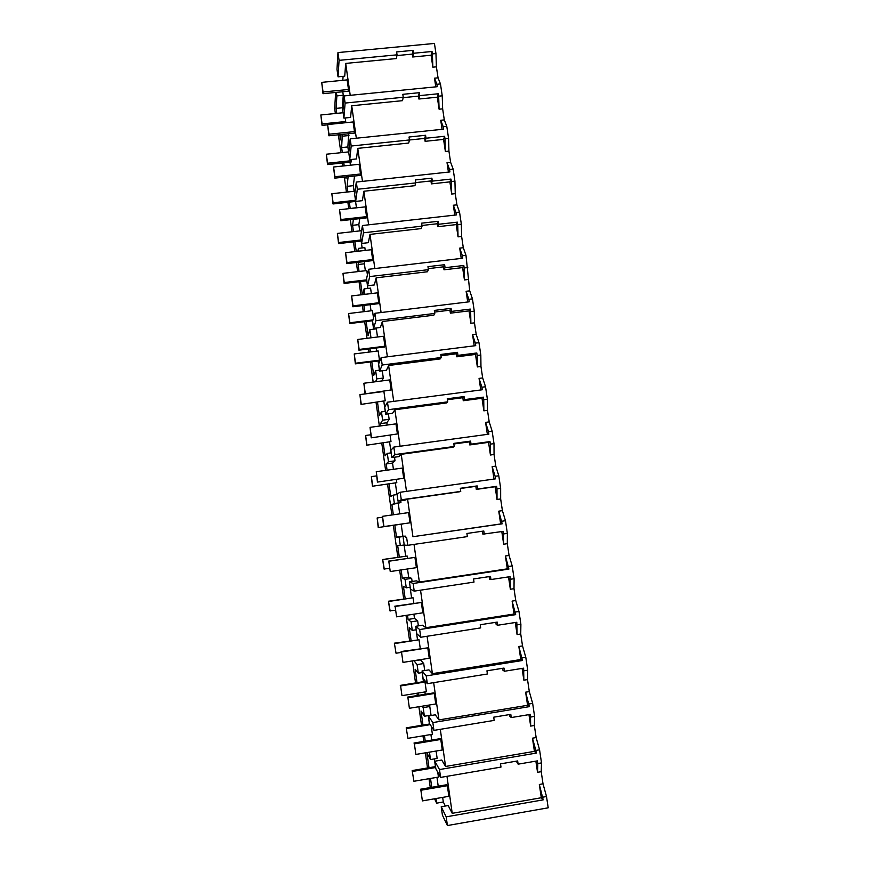 <?xml version="1.0" encoding="UTF-8"?>
<svg xmlns="http://www.w3.org/2000/svg" width="869" height="869" viewBox="0 0 869 869"><rect width="100%" height="100%" fill="white"/><g stroke="black" fill="none" stroke-linecap="round" stroke-linejoin="round"><path stroke-width="1.3" d="M543.016 783.827L546.514 796.525L548.198 807.812L447.416 825.55L442.419 815.144L441.224 806.758L446.188 816.838L543.19 799.86L539.334 784.468L543.016 783.827L541.213 771.672L541.506 762.895L539.562 749.806L536.14 737.564L534.348 725.485L534.587 716.393L532.654 703.39L529.308 691.594L527.526 679.591L527.711 670.195L525.788 657.279L522.519 645.917L520.737 634.001L520.889 624.3L518.978 611.461L515.762 600.533L514.003 588.693L514.1 578.7L512.199 565.936L509.06 555.443L507.311 543.679L507.355 533.392L505.465 520.716L502.401 510.646L500.663 498.947L500.653 488.367L498.784 475.777L495.775 466.121L494.048 454.509L494.005 443.635L492.136 431.122L489.204 421.889L487.487 410.342L487.39 399.186L485.532 386.759L482.664 377.928L480.959 366.457L480.818 355.03L478.971 342.668L476.169 334.25L474.474 322.844L474.278 311.145L472.454 298.871L469.716 290.843L465.98 255.334L463.296 247.708L461.624 236.444L461.341 224.202L459.538 212.079L456.92 204.834L455.258 193.657L454.932 181.143L453.14 169.097L450.587 162.242L448.936 151.119L448.567 138.345L446.785 126.374L444.298 119.9L442.647 108.853L442.234 95.818L440.464 83.924L438.041 77.83L436.401 66.848L435.956 53.563L434.446 43.45L337.965 52.574L336.987 69.303L338.052 76.83L344.721 76.19L345.699 63.404L350.229 95.318M445.362 806.041L443.309 802L436.651 803.152L434.554 798.796M546.514 796.525L542.788 797.177M447.416 825.55L446.188 816.838M446.97 776.321L452.228 813.319L448.187 805.541L441.224 806.758M343.103 76.342L342.81 80.306M343.027 112.731L342.321 107.778L343.277 95.253L342.777 91.756M348.719 133.739L347.861 146.937L341.626 147.589L342.321 152.553M350.435 165.208L350.011 162.188M348.556 151.89L347.861 146.937M354.53 176.016L353.335 185.673L347.079 186.346L347.872 191.962M356.442 207.691L355.573 201.489M354.128 191.278L353.335 185.673M352.705 208.104L359.169 207.539M359.777 218.619L358.843 224.626L352.575 225.332L353.455 231.599M362.134 247.947L361.156 241.017M359.723 230.893L358.843 224.626M357.898 251.271L358.386 248.382L364.85 247.643L365.241 250.424M364.828 261.526L364.372 263.796L358.093 264.534L359.071 271.476M367.859 288.454L366.772 280.763M365.36 270.737L364.372 263.796M362.862 294.591L364.1 288.899L370.574 288.128L371.345 293.57M373.616 329.188L372.421 320.748M371.02 310.809L370.151 304.671M366.131 321.53L368.119 335.662L369.846 329.655L376.342 328.851L377.494 336.998M379.416 370.172L378.113 360.972M376.722 351.119L376.277 348.013M382.273 370.791L383.305 378.048L381.991 380.915M385.239 411.395L383.826 401.424M388.378 413.861L389.149 419.314L386.846 422.758L380.503 423.605L380.828 425.886M391.104 452.868L389.584 442.115M387.172 425.039L386.846 422.758M394.504 457.203L395.015 460.82L392.538 463.079L386.194 463.948L387.074 470.194M397.003 494.591L395.362 483.034M393.429 469.314L392.538 463.079M400.685 500.816L400.935 502.575L391.908 504.531L393.353 514.774M405.856 537.368L405.682 536.162L402.879 536.238L401.185 524.203M399.718 513.861L398.274 503.629M412.102 581.491L411.656 578.363L408.68 577.212L407.518 568.989M405.693 556.127L404.118 544.982M418.38 625.876L417.663 620.824L414.502 618.424L413.905 614.177M411.58 597.731L410.092 587.248M424.702 670.553L423.714 663.547L420.324 659.658M417.489 639.573L416.11 629.775M425.223 694.266L424.898 691.952M423.442 681.676L422.149 672.563M428.786 705.107L429.797 706.53L431.024 715.154L424.387 716.241L420.998 711.005L422.986 725.083M431.697 740.073L430.915 734.511M429.427 724.018L428.243 715.611M436.097 751.033L437.15 758.441L430.503 759.571L426.918 753.043L428.993 767.718M438.215 786.195L436.966 777.342M435.445 766.621L434.359 758.919M443.309 802L442.658 797.394M440.301 729.319L445.569 766.458L441.734 760.038L434.793 761.211L435.858 768.783L440.605 777.407L439.486 769.554L434.793 761.211M438.964 719.912L435.315 714.818L428.395 715.947L432.838 722.573L529.34 706.649L525.636 692.191L527.581 705.302L438.964 719.912L433.664 682.632M432.393 673.66L428.938 669.88L422.03 670.977L426.234 675.908L522.486 660.494L518.847 646.493L520.781 659.528L432.393 673.66L427.081 636.26M425.864 627.711L422.606 625.224L415.719 626.288L419.662 629.547L515.675 614.644L512.113 601.098L514.035 614.035L425.864 627.711L420.531 590.181M419.379 582.056L416.316 580.85L409.44 581.882L413.144 583.479L508.908 569.086L505.421 555.986L507.322 568.847L419.379 582.056L414.024 544.396M412.938 536.705L502.184 523.822L498.763 511.168L500.663 523.942L412.938 536.705L407.594 499.121L459.56 491.778L460.755 491.398L460.309 488.291L477.179 485.912L477.635 489.008L496.612 486.325L496.992 488.889L500.653 488.367M460.755 491.398L401.293 499.805L398.035 501.196L404.878 500.229L407.594 499.121M406.496 491.365L401.228 454.302L453.053 447.209L454.205 446.481L453.748 443.396L470.585 441.104L471.041 444.178L489.975 441.593L490.355 444.135L494.005 443.635M454.205 446.481L394.884 454.585L391.865 457.572L398.697 456.638L401.228 454.302M400.077 446.231L394.895 409.755L446.601 402.934L447.687 401.847L447.242 398.784L464.035 396.579L464.481 399.631L483.37 397.144L483.74 399.675L487.39 399.186M447.687 401.847L388.53 409.657L385.738 414.209L392.549 413.307L394.895 409.755M393.711 401.38L388.617 365.501L440.181 358.93L441.224 357.507L440.779 354.465L457.518 352.336L457.963 355.378L476.809 352.977L477.179 355.486L480.818 355.03M441.224 357.507L382.208 365.013L379.644 371.128L386.444 370.259L388.617 365.501M387.378 356.811L382.371 321.519L433.805 315.208L434.793 313.437L434.348 310.418L451.054 308.376L451.5 311.395L470.292 309.092L470.661 311.591L474.278 311.145M434.793 313.437L375.929 320.661L373.594 328.308L380.372 327.472L382.371 321.519M381.089 312.536L376.158 277.819L427.472 271.758L428.395 269.662L427.961 266.653L444.624 264.697L445.069 267.695L463.807 265.479L464.176 267.967L467.794 267.533M428.395 269.662L369.683 276.581L367.576 285.749L374.343 284.945L376.158 277.819M374.843 268.543L369.988 234.402L421.172 228.59L422.052 226.146L421.617 223.17L438.237 221.291L438.671 224.267L457.376 222.149L457.735 224.615L461.341 224.202M422.052 226.146L363.481 232.794L361.602 243.45L368.347 242.679L369.988 234.402M368.63 224.821L363.861 191.245L414.915 185.684L415.74 182.914L415.306 179.948L431.882 178.156L432.327 181.11L450.978 179.079L451.337 181.534L454.932 181.143M415.74 182.914L357.322 189.268L355.66 201.412L362.384 200.674L363.861 191.245M362.46 181.382L357.767 148.371L408.702 143.037L409.473 139.952L409.038 137.009L425.582 135.282L426.016 138.225L444.624 136.292L444.982 138.725L448.567 138.345M409.473 139.952L351.195 146.035L349.751 159.635L356.464 158.929L357.767 148.371M356.323 138.214L351.717 105.757L402.521 100.663L403.238 97.263L402.814 94.33L419.314 92.69L419.738 95.612L438.302 93.765L438.66 96.177L442.234 95.818M440.464 83.924L436.89 84.282L437.248 86.704L344.102 95.927L342.907 111.21L343.885 118.108L350.576 117.434L351.717 105.757M436.651 803.152L435.999 798.546M339.801 134.662L340.529 139.866L340.941 134.543M336.803 113.361L336.097 108.397L342.321 107.778M343.277 95.253L336.868 95.894L336.097 108.397M336.868 95.894L336.379 92.386M335.63 92.451L334.684 108.614L335.369 113.502M430.264 787.553L429.014 778.7M427.505 767.968L425.375 752.836M423.768 741.398L422.986 735.837M421.508 725.322L418.891 706.725M417.316 695.548L416.99 693.234M415.534 682.936L412.438 660.907M409.603 640.811L406.029 615.382M403.705 598.926L399.664 570.151M397.85 557.29L393.353 525.332M391.897 514.98L387.552 484.131M385.619 470.39L381.784 443.168M379.373 426.082L376.049 402.445M373.181 382.056L370.346 361.949M368.967 352.097L368.521 348.98M367.022 338.302L364.687 321.704M363.285 311.754L362.416 305.606M360.896 294.83L359.049 281.686M357.637 271.639L356.355 262.514M354.813 251.619L353.444 241.897M352.021 231.762L350.316 219.683M348.773 208.69L347.882 202.336M346.438 192.114L344.33 177.113M342.766 166.022L342.343 163.003M340.887 152.694L338.378 134.814M431.752 787.303L430.503 778.439M429.449 752.152L430.503 759.571M425.245 741.159L424.463 735.587M422.215 706.182L423.17 707.605L424.387 716.241M418.782 695.309L418.456 692.995M417.011 682.708L415.11 669.228L418.315 673.182L417.098 664.6L413.905 660.679M411.08 640.572L409.256 627.69L412.275 630.373L411.07 621.846L408.093 619.412L407.496 615.165M405.171 598.698L403.444 586.401L406.268 587.824L405.073 579.351L402.282 578.167L401.12 569.934M399.305 557.072L397.654 545.341L400.305 545.536L399.121 537.107L396.503 537.161L394.808 525.126M389.008 483.924L390.768 496.395L393.19 495.124L393.787 499.317L394.374 503.499L391.908 504.531M383.24 442.973L385.054 455.867L387.302 453.39L388.476 461.711L386.194 463.948M377.504 402.249L379.373 415.567L381.448 411.895L382.621 420.172L380.503 423.605M371.791 361.776L373.735 375.495L375.636 370.661L376.798 378.884L375.593 381.741M370.411 351.912L369.966 348.795M369.846 329.655L370.998 337.813M364.73 311.58L363.861 305.432M364.1 288.899L364.871 294.352M362.34 294.656L360.494 281.513M358.495 262.264L358.093 264.534M358.386 248.382L358.778 251.163M356.257 251.456L354.889 241.734M353.401 219.336L352.575 225.332M350.207 208.527L349.316 202.173M348.111 176.711L347.079 186.346M345.764 176.961L345.992 178.579L346.155 176.918M344.2 165.87L343.776 162.851M342.31 134.402L341.626 147.589M452.228 813.319L541.3 797.742L539.334 784.468M541.213 771.672L537.531 772.313L535.869 761.135M516.273 761.179L518.13 764.166L537.4 760.875L537.792 763.536L541.506 762.895M537.531 772.313L537.792 763.536M518.13 764.166L517.652 760.94L500.522 763.862L500.989 767.088L440.605 777.407M539.562 749.806L535.847 750.436L532.458 738.183L534.424 751.37L445.569 766.458M439.486 769.554L536.249 753.097L535.847 750.436M543.19 799.86L541.3 797.742M337.965 52.574L339.062 60.363L338.052 76.83M339.062 60.363L397.046 54.834L396.622 51.923L413.079 50.359L413.514 53.259L432.023 51.499L432.382 53.9L435.956 53.563M348.98 135.521L342.56 136.183M345.699 63.404L396.373 58.56L397.046 54.834M435.782 86.846L434.489 78.177L438.041 77.83M436.401 66.848L432.86 67.185L431.089 55.236L432.023 51.499M413.079 50.359L412.286 54.106L412.71 56.996L431.089 55.236M412.286 54.106L396.916 55.573M413.514 53.259L412.71 56.996M432.86 67.185L432.382 53.9M403.238 97.263L345.112 103.063L344.102 95.927M436.89 84.282L434.489 78.177M343.885 118.108L345.112 103.063M534.348 725.485L530.666 726.104L530.492 714.372L511.265 717.555L509.647 716.121L509.419 714.59M534.587 716.393L530.883 717.012M536.14 737.564L532.458 738.183M530.666 726.104L528.96 714.622M511.265 717.555L510.798 714.361L493.711 717.186L494.179 720.39L433.946 730.384L432.838 722.573M532.654 703.39L528.949 703.999M536.249 753.097L534.424 751.37M428.395 715.947L429.46 723.475L433.946 730.384M429.797 706.53L423.17 707.605M527.526 679.591L523.855 680.188L523.627 668.163L504.454 671.248L502.89 670.184L502.608 668.294M527.711 670.195L524.018 670.792M529.308 691.594L525.636 692.191M523.855 680.188L522.106 668.413M504.454 671.248L503.987 668.076L486.944 670.814L487.4 673.996L427.331 683.664L426.234 675.908M525.788 657.279L522.095 657.866M529.34 706.649L527.581 705.302M422.03 670.977L423.094 678.45L427.331 683.664M422.258 672.552L418.315 673.182M423.714 663.547L417.098 664.6M520.737 634.001L517.077 634.576L516.805 622.269L497.687 625.245L496.177 624.561L495.851 622.302M520.889 624.3L517.196 624.876M522.519 645.917L518.847 646.493M517.077 634.576L515.284 622.497M497.687 625.245L497.22 622.095L480.22 624.735L480.676 627.896L420.759 637.249L419.662 629.547M518.978 611.461L515.295 612.037M522.486 660.494L520.781 659.528M415.719 626.288L416.772 633.718L420.759 637.249M420.357 659.886L413.937 660.896M416.208 629.764L412.275 630.373M417.663 620.824L411.07 621.846M514.003 588.693L510.353 589.247L510.038 576.658L490.952 579.547L489.508 579.221L489.128 576.614M514.1 578.7L510.418 579.254M515.762 600.533L512.113 601.098M510.353 589.247L508.517 576.886M490.952 579.547L490.496 576.408L473.54 578.96L473.996 582.1L414.22 591.137L413.144 583.479M512.199 565.936L508.528 566.49M515.675 614.644L514.035 614.035M409.44 581.882L410.483 589.269L414.22 591.137M414.502 618.424L408.093 619.412M410.201 587.238L406.268 587.824M411.656 578.363L405.073 579.351M507.311 543.679L503.672 544.222L503.303 531.35L482.882 534.163L482.447 531.209M507.355 533.392L503.683 533.924M509.06 555.443L505.421 555.986M503.672 544.222L501.793 531.567M484.272 534.131L483.816 531.013L466.903 533.479L467.359 536.607L407.735 545.319L406.659 537.715M505.465 520.716L501.804 521.248M508.908 569.086L507.322 568.847M403.205 537.759L404.237 545.091L407.735 545.319M408.68 577.212L402.282 578.167M404.226 544.961L400.305 545.536M405.682 536.162L399.121 537.107M500.663 498.947L497.025 499.469L496.992 488.889M502.401 510.646L498.763 511.168M497.025 499.469L495.134 486.738L496.612 486.325M477.179 485.912L475.854 486.336L476.299 489.41L495.134 486.738M475.854 486.336L460.342 488.519M401.293 499.805L400.218 492.256L397.003 493.907L398.035 501.196M498.784 475.777L495.124 476.288L492.147 466.631L493.994 479.058M400.218 492.256L495.504 478.852L495.124 476.288M502.184 523.822L500.663 523.942M477.635 489.008L476.299 489.41M402.879 536.238L396.503 537.161M400.935 502.575L394.374 503.499M397.1 494.57L393.19 495.124M494.048 454.509L490.431 455.008L490.355 444.135M495.775 466.121L492.147 466.631M490.431 455.008L488.552 442.354L489.975 441.593M470.585 441.104L469.314 441.876L469.76 444.928L488.552 442.354M469.314 441.876L453.835 443.983M394.884 454.585L393.831 447.079L390.844 450.327L391.865 457.572M492.136 431.122L488.487 431.621L485.586 422.377L487.368 434.37M393.831 447.079L488.867 434.163L488.487 431.621M471.041 444.178L469.76 444.928M395.015 460.82L388.476 461.711M391.202 452.858L387.302 453.39M487.487 410.342L483.87 410.831L483.74 399.675M489.204 421.889L485.586 422.377M483.87 410.831L482.002 398.252L483.37 397.144M464.035 396.579L462.819 397.698L463.264 400.728L482.002 398.252M462.819 397.698L447.383 399.729M388.53 409.657L387.476 402.195L384.717 407.018L385.738 414.209M485.532 386.759L481.893 387.237L479.058 378.395L480.774 389.964M387.476 402.195L482.273 389.768L481.893 387.237M464.481 399.631L463.264 400.728M389.149 419.314L382.621 420.172M385.336 411.385L381.448 411.895M480.959 366.457L477.353 366.924L477.179 355.486M482.664 377.928L479.058 378.395M477.353 366.924L475.495 354.433L476.809 352.977M457.518 352.336L456.355 353.802L456.801 356.811L475.495 354.433M456.355 353.802L440.963 355.758M382.208 365.013L381.154 357.604L378.634 363.97L379.644 371.128M478.971 342.668L475.343 343.136L472.573 334.695L474.224 345.829M381.154 357.604L475.723 345.645L475.343 343.136M457.963 355.378L456.801 356.811M383.305 378.048L376.798 378.884M379.514 370.161L375.636 370.661M474.474 322.844L470.879 323.301L470.661 311.591M476.169 334.25L472.573 334.695M470.879 323.301L469.032 310.885L470.292 309.092M451.054 308.376L449.946 310.179L450.381 313.177L469.032 310.885M449.946 310.179L434.587 312.058M375.929 320.661L374.887 313.296L372.595 321.193L373.594 328.308M472.454 298.871L468.836 299.305L466.121 291.278L467.718 301.988M374.887 313.296L469.206 301.804L468.836 299.305M451.5 311.395L450.381 313.177M468.033 279.514L464.437 279.937L464.176 267.967M469.716 290.843L466.121 291.278M464.437 279.937L462.612 267.609L463.807 265.479M444.624 264.697L443.57 266.826L444.005 269.803L462.612 267.609M443.57 266.826L428.254 268.64M369.683 276.581L368.652 269.271L366.577 278.688L367.576 285.749M465.98 255.334L462.362 255.758L459.712 248.121L461.243 258.419M368.652 269.271L462.732 258.245L462.362 255.758M445.069 267.695L444.005 269.803M461.624 236.444L458.05 236.857L457.735 224.615M463.296 247.708L459.712 248.121M458.05 236.857L456.225 224.604L457.376 222.149M438.237 221.291L437.237 223.757L437.672 226.711L456.225 224.604M437.237 223.757L421.954 225.484M363.481 232.794L362.449 225.516L360.613 236.433L361.602 243.45M459.538 212.079L455.943 212.481L453.346 205.236L454.813 215.121M362.449 225.516L456.301 214.947L455.943 212.481M438.671 224.267L437.672 226.711M455.258 193.657L451.684 194.048L451.337 181.534M456.92 204.834L453.346 205.236M451.684 194.048L449.881 181.871L450.978 179.079M431.882 178.156L430.937 180.948L431.372 183.88L449.881 181.871M430.937 180.948L415.697 182.609M357.322 189.268L356.301 182.055L354.671 194.439L355.66 201.412M453.14 169.097L449.545 169.477L447.024 162.622L448.426 172.095M356.301 182.055L449.914 171.932L449.545 169.477M432.327 181.11L431.372 183.88M448.936 151.119L445.373 151.499L444.982 138.725M450.587 162.242L447.024 162.622M445.373 151.499L443.581 139.398L444.624 136.292M425.582 135.282L424.68 138.399L425.115 141.321L443.581 139.398M424.68 138.399L409.462 139.996M351.195 146.035L350.185 138.855L348.773 152.694L349.751 159.635M446.785 126.374L443.201 126.744L440.735 120.27L442.082 129.34M350.185 138.855L443.559 129.188L443.201 126.744M426.016 138.225L425.115 141.321M442.647 108.853L439.095 109.212L438.66 96.177M444.298 119.9L440.735 120.27M439.095 109.212L437.313 97.187L438.302 93.765M419.314 92.69L418.467 96.122L418.891 99.023L437.313 97.187M418.467 96.122L403.162 97.654M419.738 95.612L418.891 99.023M420.889 790.258L422.377 800.903L448.86 796.319L447.35 785.706L420.889 790.258L422.377 800.903M420.433 789.248L446.796 784.718L447.35 785.706M414.383 743.864L415.871 754.433L442.278 750.001L440.779 739.454L414.383 743.864L415.871 754.433M413.97 743.038L440.257 738.65L440.779 739.454M407.93 697.764L409.397 708.278L435.749 703.977L434.261 693.495L407.93 697.764L409.397 708.278M407.539 697.123L433.761 692.875L434.261 693.495M401.511 651.967L402.977 662.406L429.253 658.246L427.776 647.839L401.511 651.967L402.977 662.406M401.141 651.511L427.776 647.839M395.134 606.464L396.59 616.838L422.801 612.808L421.335 602.467L395.134 606.464L396.59 616.838M394.798 606.193L421.335 602.467M388.801 561.244L390.246 571.552L416.392 567.663L414.937 557.387L388.801 561.244L390.246 571.552M388.486 561.157L414.937 557.387M383.946 526.56L382.512 516.316L383.653 526.614L410.027 522.812L383.653 526.614M382.512 516.316L408.571 512.601L410.027 522.812M377.678 481.861L376.255 471.682L377.418 482.089L403.694 478.243L377.418 482.089M376.255 471.682L402.249 468.087L403.694 478.243M371.465 437.444L370.042 427.331L371.215 437.835L397.405 433.946L371.215 437.835M370.042 427.331L395.971 423.866L397.405 433.946M365.273 393.299L363.872 383.251L365.056 393.874L391.159 389.942L365.056 393.874M363.872 383.251L389.736 379.916L391.159 389.942M359.136 349.447L357.735 339.453L358.94 350.185L359.136 349.447L384.945 346.21L384.652 346.959L358.94 350.185M357.735 339.453L383.533 336.249L384.945 346.21M353.02 305.855L351.63 295.938L352.857 306.768L353.02 305.855L378.775 302.749L378.504 303.661L352.857 306.768M351.63 295.938L377.374 292.853L378.775 302.749M346.959 262.547L345.58 252.683L346.807 263.622L346.959 262.547L372.638 259.559L372.399 260.646L346.807 263.622M345.58 252.683L371.248 249.729L372.638 259.559M340.93 219.509L339.551 209.711L340.811 220.748L340.93 219.509L366.544 216.642L366.327 217.891L340.811 220.748M339.551 209.711L365.165 206.876L366.544 216.642M334.934 176.733L333.577 167L334.837 178.134L334.934 176.733L360.494 173.996L360.298 175.397L334.837 178.134M333.577 167L359.114 164.284L360.494 173.996M328.982 134.228L327.624 124.549L328.906 135.781L328.982 134.228L354.476 131.61L354.302 133.174L328.906 135.781M327.624 124.549L353.107 121.953L354.476 131.61M323.062 91.984L321.715 82.37L323.007 93.7L323.062 91.984L348.491 89.485L348.339 91.202L323.007 93.7M321.715 82.37L347.133 79.894L348.491 89.485M413.926 781.274L412.167 770.564L413.926 781.274L438.443 777.082L437.759 772.237M412.547 771.433L435.684 767.512M412.167 770.564L435.554 766.599M407.93 738.335L406.203 727.853L407.93 738.335L432.393 734.272L431.252 726.245M406.562 728.559L430.22 724.648M406.203 727.853L429.775 723.964M400.609 685.934L401.967 695.656L426.375 691.713L424.995 682.024L400.609 685.934L401.967 695.656M400.272 685.391L424.572 681.492L424.995 682.024M396.036 653.238L394.374 643.19L396.036 653.238L401.272 652.413M394.689 643.571L419.021 639.769L420.259 648.513M394.374 643.19L419.021 639.769M390.148 611.059L388.508 601.229L389.844 610.798L395.373 610.266M388.801 601.457L413.079 597.774L413.861 603.282M388.508 601.229L413.079 597.774M384.294 569.141L382.686 559.517L384.011 569.032L389.497 568.369M382.957 559.593L407.181 556.03L407.507 558.354M382.686 559.517L407.181 556.03M378.221 527.516L402.64 523.985L378.221 527.516L377.146 517.978L378.471 527.472M377.146 517.978L382.338 517.24M372.453 486.238L396.796 482.675L372.453 486.238L371.367 476.614L372.682 486.043M371.367 476.614L376.549 475.886M396.34 479.449L396.796 482.675M366.718 445.2L390.996 441.604L366.718 445.2L365.621 435.478L366.924 444.863M365.621 435.478L370.791 434.782M390.094 435.293L390.996 441.604M361.026 404.411L385.217 400.772L361.026 404.411L359.907 394.591L361.211 403.922M359.907 394.591L383.902 391.474L385.217 400.772M355.356 363.85L355.519 363.22L379.471 360.179L379.221 360.831L355.356 363.85L354.226 353.944L355.519 363.22M354.226 353.944L378.167 350.935L379.471 360.179M349.87 322.757L348.588 313.535L349.729 323.54L349.87 322.757L372.964 319.922M349.729 323.54L372.736 320.715M348.588 313.535L372.464 310.635L373.507 318.021M344.254 282.523L342.973 273.366L344.124 283.446L344.254 282.523L366.751 279.861M344.124 283.446L366.87 280.752M342.973 273.366L366.794 270.563L367.413 274.908M338.66 242.527L337.389 233.424L338.562 243.592L338.66 242.527L361.113 239.974M338.562 243.592L361.254 241.006M337.389 233.424L361.167 230.73L361.352 232.056M333.109 202.77L331.849 193.711L333.023 203.965L333.109 202.77L355.508 200.304M333.023 203.965L356.681 201.304M331.849 193.711L355.106 191.18M327.526 164.578L327.591 163.231L351.261 160.722L351.109 162.068L327.526 164.578L326.331 154.226L327.591 163.231M326.331 154.226L348.86 151.869M351.087 159.494L351.261 160.722M322.095 123.919L320.846 114.969L322.051 125.397L322.095 123.919L345.71 121.519L345.612 122.725M322.051 125.397L327.613 124.832M320.846 114.969L343.125 112.731M345.21 117.978L345.71 121.519"/></g></svg>
